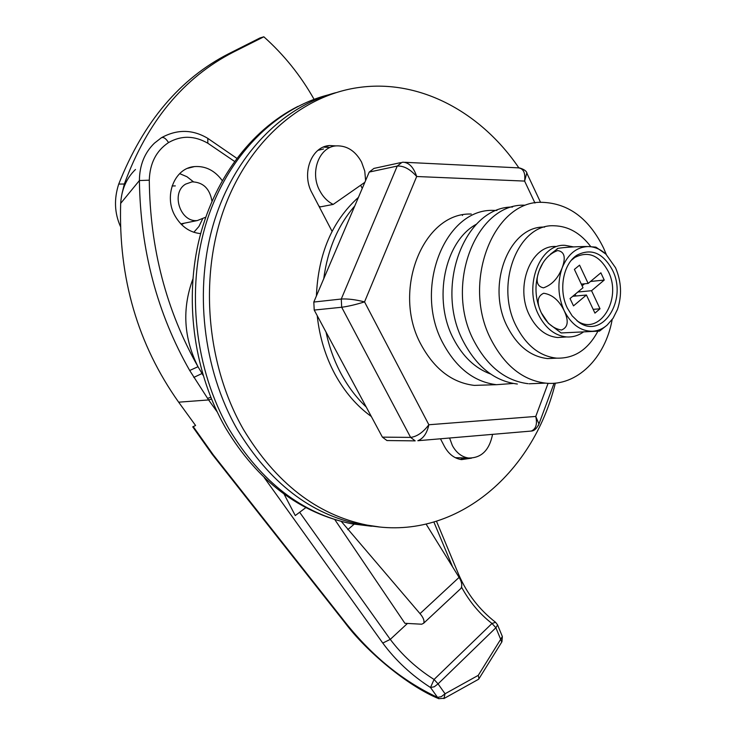 <?xml version="1.0" encoding="UTF-8"?>
<svg xmlns="http://www.w3.org/2000/svg" width="736" height="736" viewBox="0 0 736 736"><rect width="100%" height="100%" fill="white"/><g stroke="black" fill="none" stroke-linecap="round" stroke-linejoin="round"><path stroke-width="1.1" d="M202.437 219.264L198.941 226.476L193.826 232.282M200.661 233.606C190.026 232.594 181.571 226.835 175.297 216.329C163.3 196.31 174.432 167.9 194.47 166.584C205.537 165.83 214.783 170.494 222.217 180.55M184.35 223.183L181.424 224.489M192.86 279.064C181.958 308.752 183.678 337.971 198.002 366.721L202.998 375.066M341.348 521.484L420.017 613.64C423.393 617.651 424.617 620.834 423.697 623.199L421.737 624.211L404.901 623.309L334.834 519.653M426.116 524.115L459.098 577.383C461.803 581.872 462.438 585.534 460.994 588.358L460.11 589.177M284.087 494.132L295.265 515.559L305.79 507.656M234.499 161.377L207.81 143.216C194.35 135.534 181.268 135.323 168.544 142.572C156.244 150.779 149.822 163.318 149.288 180.191C150.043 248.363 166.281 310.537 198.002 366.721L189.695 370.493C157.164 313.343 140.401 250.028 139.398 180.541C139.564 165.186 144.569 152.729 154.44 143.152L161.285 137.825C163.429 136.776 165.848 138.35 168.544 142.572M299.635 512.274L390.264 639.382C402.058 655.068 416.659 668.435 434.065 679.475L430.505 687.507L434.286 686.771L438.058 683.873L445.059 693.772L478.262 675.354L478.97 678.739L478.188 679.484M478.262 675.354L500.673 639.317L495.889 627.734L438.058 683.873L434.065 679.475L491.998 623.484C479.863 614.146 469.724 602.048 461.564 587.181M193.182 426.53L213.109 454.636L212.216 454.314L192.749 426.862L195.583 425.5L178.655 402.187L208.61 399.942L189.695 370.493M213.109 454.636L346.113 623.41C372.802 656.705 403.273 681.361 437.524 697.378L438.95 698.749M135.488 169.482C126.518 178.13 121.578 189.437 120.667 203.394C118.422 278.153 137.752 344.42 178.655 402.187M172.077 185.969L175.334 185.904M179.658 173.632L186.953 176.723L193.421 181.774M203.072 375.314L201.986 373.52L193.77 377.421M120.667 203.394L139.398 180.541L149.288 180.191M346.113 623.41L345.129 622.941L212.262 454.379M161.8 137.512C177.45 129.094 192.786 129.389 207.828 138.386L207.81 143.216M443.928 698.565L445.059 693.772L441.306 696.661L437.524 697.378L430.505 687.507C411.498 675.243 395.591 660.431 382.775 643.062L264.196 477.544M407.229 623.659L390.264 639.382L382.775 643.062M478.97 678.739L501.943 641.764L502.357 636.52L500.673 639.317L501.768 642.059M502.265 636.29L497.582 624.956L495.889 627.734L491.998 623.484L495.567 622.297C479.375 609.693 467.121 593.878 458.822 574.853L458.381 576.214M458.74 574.66L436.512 521.309M205.694 217.221L197.368 220.542C180.219 222.704 170.513 192.694 185.702 184.083L192.105 181.847C203.2 182.224 209.815 188.664 211.95 201.176M120.41 226.412C114.476 212.962 113.914 198.849 118.726 184.074C143.382 121.882 180.127 78.393 228.96 53.599L259.964 37.968L263.838 36.8L233.505 52.054C183.641 77.547 147.246 121.532 124.338 184.018L122.038 193.504M228.96 53.599L233.505 52.054M314.07 99.314C300.684 75.569 283.94 54.731 263.838 36.8M476.413 224.204C444.516 241.408 432.529 299.764 453.578 338.956C462.907 356.721 475.272 368.414 490.673 374.044M513.268 383.465L496.478 384.689C474.37 381.984 456.605 368.285 443.164 343.583C412.97 289.018 444.912 208.251 493.47 210.395L496.947 210.432M449.586 438.012L452.364 445.528C456.32 452.769 461.684 456.936 468.455 458.013C481.307 458.188 489.348 450.303 492.577 434.36M455.446 457.737L458.684 457.774M365.608 180.541L364.752 171.065L361.56 162.086C355.387 150.944 347.006 145.535 336.389 145.866C319.185 146.593 309.497 172.39 319.792 190.78C323.141 197.055 327.603 201.6 333.187 204.415L320.372 206.88L318.89 206.098M323.564 148.985L318.016 150.31M237.112 429.143C202.888 369.27 193.697 288.751 214.075 221.904C234.609 155.075 282.311 106.766 335.69 92.708C282.311 106.766 234.609 155.075 214.075 221.904C193.697 288.751 202.888 369.27 237.112 429.143C269.477 482.614 310.61 514.418 360.52 524.556C310.61 514.418 269.477 482.614 237.112 429.143M555.358 383.116C532.965 474.932 453.689 542.322 367.016 525.099L379.141 526.912L351.974 523.848L371.579 526.249M333.187 204.415L364.844 182.316M367.016 525.099C316.977 514.924 275.733 482.945 243.266 429.162C206.991 365.654 199.033 279.119 223.652 210.036C248.391 140.935 302.358 94.972 359.472 87.409C420.504 79.046 481.39 112.7 518.834 167.836M360.649 185.251L362.259 188.398M323.408 147.09L329.756 147.476M464.94 457.93L460.11 459.384M471.537 458.151L461.49 459.623C454.324 458.473 448.647 454.075 444.452 446.43L440.459 438.785M332.083 231.362L312.055 193.025C301.144 173.604 311.392 146.354 329.608 145.544L336.03 145.903M486.91 384.992L474.251 385.388C452.281 382.738 434.626 369.288 421.286 345.018C391.313 291.438 423.025 212.042 471.288 214.047M403.365 162.214C409.271 162.748 413.706 167.504 416.686 176.511C410.145 169.124 403.659 165.646 397.238 166.069L369.214 172.068L313.812 302.045L341.274 299.028C347.852 298.66 355.608 299.616 364.541 301.898C355.856 304.594 348.238 306.378 341.688 307.252L314.217 310.068L382.398 437.138L410.614 437.396C416.99 436.614 423.071 432.4 428.858 424.755C427.018 433.219 423.338 438.546 417.846 440.717L417.836 440.717M369.214 172.068L373.934 168.415L400.568 162.647M388.01 440.57L386.924 440.542L382.398 437.138M314.217 310.068L313.812 302.045M526.783 173.052L524.612 181.084C525.559 172.73 523.36 168.314 518.015 167.836L404.92 162.297M530.352 431.14L531.236 431.066C535.964 429.06 537.473 424.184 535.762 416.438L538.945 424.019L538.402 425.463M371.33 416.512C356.776 406.024 344.65 391.929 334.963 374.21C325.395 356.362 319.488 336.849 317.225 315.67M316.406 295.955C318.182 253.837 332.184 220.975 358.441 197.358M366.252 407.045C356.5 397.817 348.137 386.777 341.182 373.934C334.264 361.045 329.222 347.098 326.048 332.111M323.739 278.769C327.612 249.578 337.953 225.317 354.77 205.97M462.567 215.013L462.438 215.501M474.278 341.541C443.78 285.586 476.026 202.869 524.97 205.206C476.026 202.869 443.78 285.586 474.278 341.541C487.848 366.859 505.77 380.908 528.052 383.686C505.77 380.908 487.848 366.859 474.278 341.541M612.168 319.58C605.25 358.211 576.73 386.593 545.523 383.125C523.149 380.31 505.144 366.077 491.51 340.409C460.856 283.682 493.258 199.879 542.404 202.336C568.744 203.375 589.15 218.656 603.621 248.161L606.298 254.5M529.11 383.778L545.523 383.125M517.362 384.026C495.135 381.276 477.268 367.347 463.744 342.231C433.835 287.592 464.471 206.54 512.56 207.028M556.775 358.165L547.566 358.579C530.923 356.693 517.601 346.224 507.592 327.18C485.631 286.083 508.843 225.538 544.64 227.084M597.807 331.366C587.898 349.83 574.117 358.754 556.48 358.138C539.801 356.233 526.442 345.699 516.414 326.526C494.215 284.814 518.052 223.496 554.19 225.777C568.348 226.154 580.529 233.091 590.741 246.597M564.19 337.097L557.584 337.52C545.9 336.306 536.59 328.992 529.635 315.597C514.464 286.838 530.969 244.683 556.011 246.514M583.151 332.212C578.036 335.726 572.516 337.3 566.61 336.941C554.907 335.708 545.569 328.348 538.605 314.861C523.406 285.899 539.939 243.478 565.027 245.336L573.546 246.9M567.355 308.108L572.148 315.836L578.165 321.66C601.855 340.51 627.928 300.297 612.527 270.222C603.124 252.945 591.293 247.922 577.015 255.153C563.196 263.626 558.302 290.058 567.355 308.108M576.895 320.675C599.178 336.849 622.564 299.331 608.332 271.593C599.463 255.328 588.303 250.608 574.853 257.434L571.366 260.259M605.894 254.122L595.912 247.14L588.248 246.551C576.601 246.965 567.916 254.049 562.184 267.803C557.235 282.201 557.906 296.516 564.199 310.758C571.2 324.318 580.52 331.154 592.176 331.264C597.632 331.025 602.618 328.974 607.117 325.128L613.07 318.274L617.449 309.479C622.104 295.495 621.46 281.566 615.526 267.711L605.894 254.122C600.493 249.219 594.614 246.698 588.248 246.551C578.873 246.266 554.935 247.876 557.29 248.934L550.418 254.196M542.68 263.433L539.24 270.434C543.232 260.222 549.369 253.598 557.649 250.562C564.475 251.62 565.984 257.361 562.184 267.803C558.09 278.282 551.853 284.961 543.481 287.84C536.82 286.488 535.403 280.692 539.24 270.434C534.308 284.602 534.98 298.687 541.236 312.68L548.403 323.316L561.136 332.957L599.518 331.099L561.136 332.957M564.199 310.758C568.956 321.034 568.036 327.456 561.448 330.041C552.948 328.569 546.213 322.782 541.236 312.68C536.443 302.57 537.262 296.093 543.702 293.25C552.267 294.547 559.102 300.389 564.199 310.758M583.004 287.73L570.032 298.558L573.5 305.872L586.426 295.016L594.936 313.122L600.015 308.789L591.551 290.711L604.228 280.057L600.87 272.817L588.147 283.434L579.572 265.144L574.393 269.394L583.004 287.73M581.311 284.133L588.147 283.434M590.502 281.474L604.228 280.057M582.102 285.807L584.513 283.802M577.852 292.026L591.551 290.711M575.929 295.992L575.129 294.299M593.17 309.359L600.015 308.789M572.746 296.295L586.426 295.016M452.585 566.849L433.909 522.091M420.017 613.64L459.098 577.383M347.751 529.662L354.09 524.234M217.129 411.829L208.61 399.942L211.471 399.078M210.754 397.32L207.497 398.378M495.567 622.297L497.499 624.744M124.338 184.018L118.726 184.074M328.284 94.88C274.859 108.532 226.982 156.4 206.292 222.842C185.757 289.303 194.828 369.509 229.034 429.125C261.252 482.19 302.238 513.765 351.974 523.848C299.8 513.176 257.683 481.234 225.63 428.021M386.924 440.542L415.178 440.873L410.614 437.396L341.688 307.252L341.274 299.028L397.238 166.069L402.003 162.334L403.356 162.224M534.971 203.035L524.612 181.084L416.686 176.511L364.541 301.898L428.858 424.755L535.762 416.438L548.09 383.309M423.697 623.199L460.994 588.358M194.47 166.584L187.735 168.305M478.648 679.227L444.452 698.262L438.748 698.666C407.597 685.961 366.436 651.397 345.193 623.033M207.828 138.386L236.771 158.286M197.368 220.542L180.844 223.891M468.455 458.013L455.354 457.691M225.345 427.533C194.69 373.686 184.46 304.106 198.435 242.54C212.686 181.074 250.139 130.502 297.96 106.38M496.478 384.689L474.251 385.388M323.573 147.016L329.608 145.544M540.583 202.4L527.068 173.668C526.783 171.24 524.207 169.308 519.331 167.882M417.846 440.717L531.236 431.066C534.106 431.002 536.673 428.656 538.945 424.019L554.079 383.235M547.566 358.579L556.48 358.138M607.117 325.128L599.518 331.099M574.853 257.434L577.015 255.153M557.584 337.52L566.61 336.941"/></g></svg>
